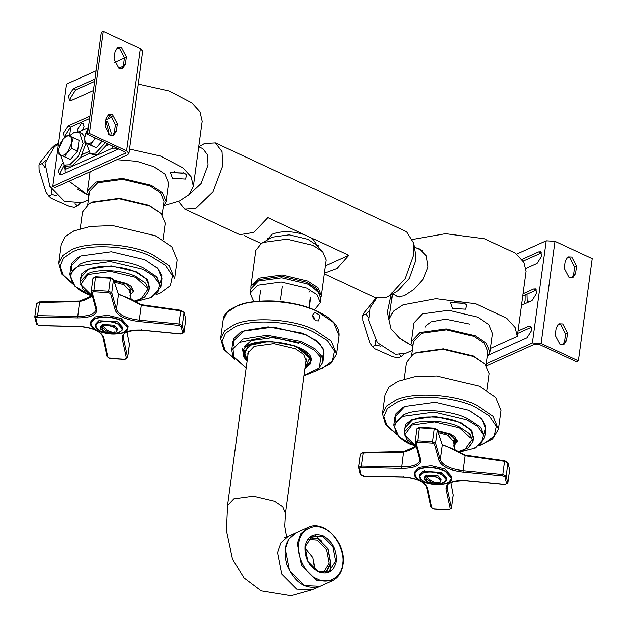 <?xml version="1.0" encoding="UTF-8"?>
<svg xmlns="http://www.w3.org/2000/svg" width="627" height="627" viewBox="0 0 627 627"><rect width="100%" height="100%" fill="white"/><g stroke="black" fill="none" stroke-linecap="round" stroke-linejoin="round"><path stroke-width="0.94" d="M325.256 265.84L348.769 255.275L337.005 268.474L324.261 273.207M178.483 201.439L184.746 209.112L239.741 234.663L253.731 232.437L267.8 217.655L304.142 234.545C291.884 230.932 281.241 230.807 272.22 234.169L266.569 240.337M261.177 243.503L244.193 235.611M318.273 247.328L312.426 238.393L348.769 255.275M184.746 209.112L195.726 208.501L212.984 191.823L222.703 165.896L222.06 151.648L215.476 142.98L204.504 143.591L198.775 146.82M324.167 273.905L375.698 297.849L386.679 297.245L389.21 295.913L405.12 278.607L413.655 254.633L413.663 243.292L406.429 231.724L215.476 142.98M304.142 234.545L312.426 238.393M187.959 195.702L201.11 183.476L208.023 165.034L207.568 154.9L202.882 148.732L198.735 146.804M389.21 295.913L397.91 290.724L409.227 278.412L415.293 261.357L415.301 253.292L413.663 243.292M251.717 288.287L259.194 279.548L282.111 276.405L307.254 282.377L319.927 294.11M320.789 297.41L321.212 295.795L317.96 287.864L308.029 281.155L282.119 275.002L258.512 278.247L250.871 286.28L250.847 287.958M321.212 295.795L326.056 259.923L322.591 251.764L312.873 245.29L286.97 239.138L263.364 242.375L261.232 243.464L255.722 250.416L250.871 286.28M322.591 251.764L315.005 243.974L307.982 239.287L289.235 234.835L272.157 237.178L261.232 243.464M184.103 173.028L186.674 174.737L185.568 179.024L172.456 178.256L170.426 172.543L184.103 173.028M174.306 171.445L175.936 172.77L182.488 173.154L183.217 172.652M109.788 115.282L108.353 118.707M77.967 131.889L77.638 129.311L81.432 123.315L82.983 123.229L83.994 126.458L82.482 130.33M112.75 146.216L112.484 148.223L65.067 169.525L65.592 165.661M69.636 135.745L70.82 126.967M112.484 148.223L117.131 148.246M129.523 149.077L160.379 156.021L182.974 167.824L191.196 176.822L193.39 186.36L189.056 194.66L179.455 201.016L164.415 205.476M87.984 195.138L69.08 181.164M65.216 172.997L65.067 169.525M90.069 171.735L87.443 190.953L88.76 196.76M163.239 206.832L166.053 201.588L168.569 182.998L164.932 174.134L153.834 166.641L136.921 161.304L116.896 159.681M166.053 201.588L162.417 192.716L151.319 185.231L122.367 178.35L95.978 181.971L87.443 190.953M162.166 214.755L163.984 201.306L160.543 192.904L150.025 185.811L122.594 179.298L97.6 182.723L89.504 191.235L87.686 204.684M193.39 186.36L202.184 121.309L199.989 111.771L191.776 102.773L169.172 90.97L138.316 84.034M464.246 303.217L450.57 302.731L452.6 308.445L465.712 309.213L466.817 304.926L464.246 303.217M463.369 302.841L462.632 303.343L456.08 302.959L454.45 301.634M412.691 239.389L445.625 233.675L484.405 238.769L515.449 253.128L523.929 262.399L526.108 271.303L517.314 336.354L490.416 348.44M517.314 336.354L515.135 327.451L506.655 318.179L475.611 303.813L436.008 298.734L402.926 304.863L393.333 311.219L388.991 319.519L391.185 329.057L399.407 338.055L411.853 345.649M412.629 347.272L411.304 341.464L413.82 322.874L422.355 313.892L448.744 310.271L477.696 317.152L488.801 324.637L492.43 333.509L489.922 352.092L487.101 357.343M396.037 295.693L397.33 296.751L404.015 295.866L413.765 289.502L423.006 279.36L428.006 267.024L426.289 255.792L419.541 248.958L416.579 248.041M411.304 341.464L419.847 332.482L446.236 328.861L475.188 335.735L486.286 343.228L489.922 352.092M411.555 355.195L413.373 341.739L421.462 333.235L446.463 329.802L473.894 336.315L484.405 343.416L487.853 351.81L486.035 365.259M88.344 199.856L82.215 202.607L64.628 201.439L49.768 186.211L45.034 163.2L54.557 146.538L58.35 144.672M65.09 169.368L64.134 165.222M86.275 194.292L77.356 188.915M412.205 350.36L406.077 353.111L395.48 354.333L377.517 342.648L368.762 320.358L370.181 307.967L376.717 298.256M410.144 344.803L401.225 339.426M388.952 319.856L387.517 311.933L391.17 294.745M106.01 118.589L108.683 114.561L112.554 114.717L117.343 123.856L116.34 131.294L113.667 135.322L109.796 135.166L105.007 126.027L106.01 118.589M112.641 135.628L114.404 132.164L115.407 124.734L110.618 115.595L107.773 115.125M115.055 51.688L117.727 47.652L121.607 47.817L126.395 56.955L125.384 64.385L122.712 68.421L118.84 68.257L114.051 59.118L115.055 51.688M121.685 68.719L123.448 65.255L124.452 57.825L119.663 48.687L116.818 48.224M94.591 81.377L75.632 89.896L70.843 97.459L71.133 100.469M93.352 90.531L71.643 100.289L69.691 100.398L68.414 96.331L73.202 88.768L94.912 79.01M118.84 68.257L123.229 66.282M89.567 118.542L70.6 127.062L65.811 134.625L65.811 136.631M64.714 137.587L63.39 133.496L68.171 125.933L89.888 116.175M112.468 116.857L105.845 119.828M88.329 127.704L78.696 132.031M64.307 165.066L60.788 171.798L61.085 174.808M118.691 148.967L61.587 174.627L59.643 174.737L58.358 170.669L62.394 163.537M109.278 144.594L106.488 145.848M89.896 153.309L80.617 157.471M82.278 154.508L88.203 151.844M87.419 134.437L89.355 133.567L126.599 150.872L128.927 153.458L127.579 154.877L55.152 187.418L52.723 186.29L125.823 153.035L124.663 151.75L87.419 134.437L101.237 32.22L103.181 31.35L89.355 133.567M128.927 153.458L142.752 51.242L140.424 48.655L103.181 31.35M96.017 70.835L66.548 84.073L52.723 186.29M124.42 58.068L114.333 62.598M575.562 273.591L572.89 277.62L569.018 277.463L564.229 268.325L565.233 260.887L567.905 256.858L571.777 257.015L576.566 266.154L575.562 273.591L573.619 274.461L574.63 267.031L569.841 257.893L566.996 257.431M571.855 277.926L573.619 274.461M566.518 340.5L563.845 344.529L559.966 344.364L555.177 335.226L556.188 327.796L558.861 323.767L562.732 323.924L567.521 333.062L566.518 340.5L564.574 341.37L565.578 333.932L560.789 324.794L557.952 324.331M562.811 344.834L564.574 341.37M518.043 330.962L528.608 326.212L530.56 326.111L531.837 330.178L527.048 337.741L489.013 354.827M531.547 327.161L517.722 333.329M523.067 293.797L533.632 289.047L535.583 288.937L536.869 293.005L532.08 300.568L521.515 305.318M536.571 289.987L522.753 296.156M521.899 259.406L538.664 251.874L540.607 251.772L541.893 255.832L537.104 263.395L526.045 268.364M541.595 252.822L523.114 261.083M486.231 363.762L532.409 343.008L541.148 343.525L578.392 360.831L592.217 258.614L554.973 241.309L546.235 240.792L516.64 254.092M578.392 360.831L576.456 361.701L539.212 344.395L534.839 344.137L486.513 365.854M528.859 302.01L527.581 300.153M527.252 302.731L527.033 294.235M58.938 154.281L70.436 159.415L77.623 151.146L79.08 140.417L73.32 137.744L71.87 142.768C72.262 139.304 71.549 137.109 69.73 136.177C67.794 135.503 65.639 136.467 63.264 139.084L58.938 148.583C58.554 152.047 59.267 154.242 61.085 155.175C63.021 155.849 65.177 154.885 67.551 152.267L64.683 156.742L58.938 154.281L58.938 148.583L60.388 143.552L63.264 139.084L67.583 135.283L73.32 137.744M71.87 142.768L71.87 148.474L67.551 152.267L71.87 142.768M77.623 151.146L71.87 148.474M70.436 159.415L64.683 156.742M84.802 142.658L84.81 136.96C84.418 140.424 85.139 142.619 86.949 143.552C88.885 144.226 91.04 143.262 93.415 140.652L90.547 145.119L84.802 142.658L96.299 147.792L102.013 141.224M84.81 136.96L86.252 131.929L88.203 128.613L84.81 136.96L81.8 133.394L79.488 132.321L83.062 143.661L78.257 156.491L69.715 164.752L64.275 165.05L60.56 155.034M95.798 138.332L93.415 140.652L95.257 138.081M96.299 147.792L90.547 145.119M524.415 304.009L525.128 300.498L525.16 295.074M69.354 136.02L74.057 132.618L79.488 132.321M85.546 143.003L85.374 144.735L80.562 157.565L72.019 165.826L66.587 166.124L64.275 165.05M105.704 120.878L108.933 132.038L108.51 134.382M105.344 142.768L95.578 153.129L90.147 153.427L86.424 143.411M105.36 120.697L107.664 121.771L111.238 133.112L110.799 135.526M107.656 143.842L97.883 154.203L92.451 154.501L90.147 153.427M310.146 299.479L309.017 307.857M282.291 286.539L280.575 299.267M253.81 301.72L250.032 293.264L257.65 285.254L281.194 282.025L307.018 288.154L316.925 294.839L320.162 302.747L314.276 309.895M250.032 293.264L250.596 289.086L258.214 281.068L281.758 277.839L307.583 283.976L317.489 290.654L320.726 298.57L320.162 302.747M252.556 284.995L259.194 279.548L282.111 276.405L307.254 282.377L316.894 288.882L320.052 296.579M75.036 203.689L77.419 205.891L74.182 207.349L69.221 206.299L51.077 198.265L48.694 196.055L45.998 192.152L39.078 170.019L38.976 164.964L39.956 162.691L51.179 148.591L54.745 145.158L57.974 143.708L57.41 145.088M77.419 205.891L80.005 203.422M58.468 143.802L57.974 143.708M45.771 160.073L42.205 163.506L38.976 164.964M48.694 196.055L51.931 194.597L56.892 195.648M51.822 189.542L51.931 194.597M42.205 163.506L44.901 167.409M369.64 310.577L366.074 314.017L362.837 315.467L363.817 313.194L376.129 298.037M398.905 354.192L401.288 356.402L398.051 357.852L393.082 356.81L374.938 348.769L372.563 346.559L369.867 342.663L362.947 320.53L362.837 315.467M375.691 340.046L375.792 345.109L372.563 346.559M366.074 314.017L368.77 317.913M375.792 345.109L380.761 346.151M401.288 356.402L403.874 353.926M160.387 282.667L161.852 275.574L157.463 268.058L144.9 259.68L111.371 251.725L80.82 255.91L78.061 257.329L71.948 263.191L71.368 270.629M161.147 213.635L149.202 205.382L119.483 198.328L92.404 202.043L88.963 203.877L91.471 202.592L119.248 198.783L149.72 206.017L161.147 213.635L165.23 223.236L162.989 239.812M80.24 228.62L82.482 212.051L88.963 203.877M58.719 263.152L61.281 244.193L65.286 236.606L73.868 230.955L90.382 226.441L112.75 225.618L155.418 235.752L171.774 246.787L177.135 259.86L174.572 278.811L169.212 265.746L152.855 254.711C132.046 243.558 87.192 240.917 71.306 249.914L62.724 255.565L58.719 263.152L61.791 274.062L72.865 284.039M114.451 282.158L124.075 284.752L130.008 291.336L129.671 292.386M484.248 433.171L485.721 426.086L481.332 418.57L468.761 410.191L435.24 402.228L404.681 406.421L401.931 407.832L395.817 413.702L395.237 421.14M485.016 364.146L473.071 355.885L443.352 348.831L416.273 352.546L412.832 354.38L415.333 353.095L443.109 349.286L473.589 356.528L485.016 364.146L489.099 373.747L486.858 390.315M404.109 379.131L406.351 362.555L412.832 354.38M382.588 413.655L385.15 394.697L389.148 387.118L397.73 381.459L414.243 376.952L436.619 376.129L479.287 386.263L495.643 397.299L500.997 410.364L498.434 429.323L493.081 416.257L476.724 405.214C455.907 394.062 411.061 391.428 395.167 400.418L386.585 406.069L382.588 413.655L385.66 424.565L396.734 434.542M438.32 432.669L447.944 435.256L453.877 441.839L453.54 442.889M304.526 585.594L320.021 586.229L304.526 585.594L289.525 570.523L285.371 549.04L288.733 539.408L296.062 532.911L288.733 539.408L285.371 549.04L289.525 570.523L304.526 585.594M330.656 570.515L330.805 562.552M321.667 541.399L314.879 535.403M312.842 314.942L314.629 312.317L319.676 315.201L318.477 320.891L316.032 320.765C313.813 319.504 312.748 317.56 312.842 314.942M322.317 357.923L323.783 350.83L319.402 343.314L306.83 334.936L273.301 326.973L242.751 331.166L240 332.576L233.887 338.447L233.307 345.885M315.107 320.185L312.81 315.224M305.811 362.947L306.446 360.98L303.734 354.365L295.45 348.777L273.85 343.643L254.17 346.347L247.798 353.048L247.884 355.117M454.943 436.768L457.271 441.635L456.856 442.928M453.995 446.502L455.186 436.972L450.421 433.986L437.677 430.678M415.991 446.338L404.525 434.989L411.821 425.051L434.582 421.924L459.56 427.857L472.115 439.37L464.897 449.716L458.133 451.84M393.67 425.184L394.798 416.822L404.681 406.421L435.24 402.228L468.761 410.191L481.614 418.86L485.823 429.127L484.695 437.489L480.486 427.222L467.632 418.554C451.275 409.792 416.038 407.715 403.553 414.784L393.67 425.184L398.866 436.894L415.411 446.675M131.082 286.257L133.41 291.124L132.987 292.417M130.134 295.991L131.317 286.468L126.552 283.482L113.808 280.167M92.13 295.834L80.656 284.486L87.96 274.54L110.72 271.42L135.691 277.353L148.246 288.859L141.036 299.204L134.272 301.336M69.801 274.681L70.929 266.318L80.82 255.91L111.371 251.725L144.9 259.68L157.745 268.356L161.954 278.623L160.825 286.986L156.617 276.719L143.763 268.042C127.414 259.28 92.169 257.211 79.684 264.273L69.801 274.681L74.997 286.39L91.542 296.163M318.297 571.761C309.048 566.259 304.659 557.881 305.13 546.634C307.583 536.304 313.578 532.762 323.132 535.991C332.381 541.493 336.77 549.871 336.299 561.118C333.854 571.448 327.85 574.998 318.297 571.761M314.832 569.52L312.967 557.544L305.106 547.888M308.155 539.533L317.097 540.231L326.471 549.652L329.065 563.077L323.101 572.796M325.319 572.733L330.523 563.164L327.78 548.97L317.865 539.008L309.675 537.911M310.083 537.566L317.897 538.781L327.945 548.868L330.727 563.258L325.852 572.655M318.038 571.448L307.99 561.353L305.208 546.963L312.371 536.171L322.748 536.602L332.796 546.689L335.57 561.079L328.415 571.871L318.038 571.448M244.53 356.598L243.119 355.65M304.056 375.934L317.097 370.604L322.756 362.241L323.893 353.879L322.803 347.977L315.906 340.265L302.535 333.117L268.121 326.808L244.021 330.625L232.86 341.566L231.731 349.929L232.891 356.293L246.129 368.104M311.117 359.624L310.796 360.337M243.77 351.269L243.644 350.501M242.43 348.73L243.182 353.103M92.114 292.543L91.197 291.531L93.619 290.379L108.659 291.265L111.794 292.738L110.642 293.64L108.549 292.684L93.721 291.814L92.114 292.543L96.77 309.276C96.981 314.95 90.586 317.826 77.576 317.897L37.62 317.035L35.763 317.858L37.424 324.645L39.689 325.515L79.653 326.377C92.968 327.482 100.978 331.197 103.674 337.545L107.93 357.225L107.021 356.269M123.778 334.716L123.362 337.781L127.618 357.476L126.458 358.315L122.194 338.635C122.053 332.428 128.449 329.551 141.388 330.014L180.944 333.83L182.778 333.196L181.117 326.408L178.875 325.35L139.312 321.533C126.066 319.903 118.056 316.18 115.29 310.365L110.634 293.632M39.689 325.523L39.869 325.06L39.689 325.523M180.952 333.83L181.25 333.376L180.944 333.83M37.62 317.035L37.565 315.632L81.541 316.463L88.626 315.397L91.471 314.386L94.528 312.411L95.955 309.785L91.228 291.884M185.749 319.08L184.079 312.465L180.709 310.867L141.349 305.31L139.351 320.131L178.946 323.947L178.875 325.35M92.428 296.038L85.672 299.847L79.566 301.673L79.598 301.195L92.334 295.717L87.357 298.538L79.558 301.109L39.43 301.979L36.562 303.687L39.485 302.089L37.565 315.632L34.783 316.948L36.554 303.781M91.181 291.312L92.945 278.239L95.61 276.781L110.54 277.659L113.526 279.281L118.362 294.141L131.349 299.369L141.349 304.738M141.349 305.31L141.788 304.855L141.349 305.31C131.239 299.635 119.945 294.392 118.448 294.666L116.45 309.487L115.29 310.365M180.709 310.867L178.946 323.947L182.316 325.499L183.993 332.482L185.757 319.449M127.085 331.989L129.295 343.909M127.046 332.012L129.389 344.403L127.626 357.735L129.397 344.662M112.656 278.639L113.565 279.666L110.423 278.239L95.382 277.353L92.968 278.451M77.576 317.897L79.566 301.673L39.336 302.551M113.526 279.281L111.794 292.738L116.45 309.487C119.091 315.013 126.725 318.563 139.351 320.131L139.312 321.533M118.064 293.389L113.565 279.666M114.639 331.84L114.451 332.6C109.858 333.298 105.626 331.33 101.754 326.698L101.786 325.868L103.079 325.288L103.047 326.118C106.919 330.75 111.151 332.718 115.744 332.02L115.744 332.02C120.995 329.167 109.38 323.767 103.047 326.118M114.553 332.475L113.181 332.913L103.541 331.605L101.754 326.698M103.494 326.659L101.786 325.868M101.699 326.502L100.5 328.078L100.735 326.322L102.53 324.433L114.185 325.123L117.288 328.564L117.045 330.319L113.949 326.871C110.164 325.335 106.512 325.021 102.993 325.922M120.274 331.793L122.484 329.073C123.323 329.081 122.328 330.139 119.506 332.255C112.421 336.041 94.215 331.166 95.586 325.444L95.813 323.767L98.737 320.695L117.664 321.808L122.712 327.404L122.484 329.073L117.445 323.485C110.556 320.773 104.247 320.397 98.51 322.364L95.586 325.444L96.997 328.642M124.883 331.652L127.908 327.921C127.649 338.784 88.031 333.439 90.664 322.881L90.891 321.212L94.936 316.956L107.436 315.24L121.152 318.5L128.135 326.244L127.908 327.921L120.925 320.17C111.394 316.416 102.656 315.906 94.716 318.626L90.664 322.881L92.584 327.286M415.983 443.054L415.066 442.035L417.48 440.891L432.528 441.776L435.663 443.25L434.511 444.143L432.411 443.195L417.59 442.317L415.983 443.054L420.631 459.787C420.85 465.461 414.447 468.33 401.445 468.408L361.481 467.538L359.632 468.361L361.293 475.148L363.558 476.018L403.514 476.888C416.837 477.986 424.847 481.708 427.543 488.049L431.791 507.737L430.89 506.773M447.647 485.22L447.231 488.284L451.487 507.988L450.319 508.826L446.063 489.138C445.922 482.931 452.318 480.063 465.25 480.517L504.813 484.334L506.64 483.707L504.986 476.92L502.744 475.854L463.181 472.037C449.927 470.407 441.925 466.684 439.151 460.876L434.503 444.143M363.558 476.026L363.738 475.564L363.558 476.026M505.111 483.887L504.813 484.334L505.111 483.887M361.481 467.538L361.434 466.135L401.429 466.997L409.157 466.598L413.992 465.43L417.543 463.635L419.048 462.154L419.824 460.273M509.618 469.584L507.941 462.969L504.578 461.378L465.218 455.813L463.212 470.634L502.807 474.451L502.744 475.854M415.09 442.388L419.824 460.289M416.289 446.542L409.533 450.351L403.435 452.177L403.467 451.699L416.203 446.22L411.226 449.05L403.427 451.612L363.299 452.482L360.423 454.199L363.354 452.592L361.434 466.135L358.652 467.452L360.423 454.293M415.05 441.816L416.814 428.75L419.479 427.293L434.409 428.17L437.395 429.793L442.223 444.653L455.218 449.872L465.218 455.241M465.218 455.813L465.649 455.359L465.218 455.813C455.108 450.139 443.814 444.904 442.317 445.17L440.311 459.991L439.151 460.876M504.578 461.378L502.807 474.451L506.177 476.003L507.862 482.986L509.618 469.952M453.258 495.173L453.156 494.413M450.907 482.516L453.25 494.907L451.495 508.238L453.266 495.173L450.946 482.5M436.525 429.142L437.427 430.169L434.292 428.743L419.244 427.857L416.83 428.962M401.445 468.408L403.435 452.177L363.205 453.055M437.395 429.793L435.663 443.25L440.311 459.991C442.952 465.524 450.586 469.067 463.212 470.634L463.181 472.037M441.933 443.892L437.427 430.169M438.508 482.351L438.32 483.103C433.727 483.801 429.495 481.834 425.623 477.202L425.655 476.379L426.948 475.791L426.916 476.622C430.788 481.254 435.02 483.221 439.613 482.524L439.613 482.524C444.864 479.671 433.241 474.271 426.916 476.622M438.422 482.986L437.05 483.417L427.402 482.116L425.623 477.202M427.363 477.171L425.655 476.379M425.568 477.006L424.361 478.589L424.604 476.833L426.399 474.945L438.054 475.627L441.149 479.067L440.914 480.823L437.811 477.382C434.033 475.846 430.381 475.525 426.862 476.426M444.143 482.296L446.346 479.584C447.192 479.584 446.197 480.65 443.375 482.766C436.29 486.552 418.076 481.669 419.455 475.948L419.682 474.278L422.606 471.198L441.533 472.319L446.573 477.907L446.346 479.584L441.306 473.988C434.425 471.277 428.116 470.908 422.379 472.876L419.455 475.948L420.866 479.153M448.752 482.163L451.769 478.425C451.511 489.295 411.9 483.942 414.533 473.393L414.76 471.716L418.805 467.46L431.305 465.743L445.021 469.004L451.996 476.755L451.769 478.425L444.794 470.673C435.263 466.927 426.525 466.41 418.577 469.137L414.533 473.393L416.453 477.79M115.407 124.734L117.343 123.856M114.404 132.164L116.34 131.294M124.452 57.825L126.395 56.955M123.448 65.255L125.384 64.385M73.202 88.768L75.632 89.896M68.171 125.933L70.6 127.062M140.424 48.655L126.599 150.872M125.361 152.173L125.149 153.748M574.63 267.031L576.566 266.154M565.578 333.932L567.521 333.062M531.038 327.341L528.608 326.212M536.061 290.176L533.632 289.047M541.093 253.002L538.664 251.874M541.148 343.525L554.973 241.309M532.409 343.008L546.235 240.792M72.324 283.31L63.209 274.94L60.082 265.966L63.633 257.94L72.395 251.999C87.835 243.26 131.404 245.831 151.624 256.662L165.363 265.307L172.464 275.762L170.348 285.685L160.488 292.934L156.099 294.635M130.001 295.458L133.261 291.398L126.129 283.475L113.848 280.285M114.036 280.865L125.823 283.968M396.193 433.813L387.078 425.451L383.943 416.477L387.502 408.451L396.264 402.503C411.696 393.772 455.265 396.335 475.485 407.166L489.232 415.811L496.333 426.274L494.209 436.188L484.357 443.446L479.287 445.366M453.87 445.969L457.13 441.902L449.998 433.986L437.717 430.788M437.905 431.376L449.684 434.472L456.409 440.24L453.838 445.844M306.352 358.91L285.481 513.325L282.801 506.796L274.618 501.271L253.284 496.208L233.847 498.873L227.554 505.495L248.433 351.081M312.262 589.717L320.021 586.229C305.976 590.007 294.996 582.961 287.064 565.107C282.722 549.707 285.724 538.977 296.062 532.911L288.302 536.398L280.974 542.896L277.612 552.52L281.766 574.011L296.759 589.074L312.262 589.717L291.1 595.65L261.138 590.814L243.997 577.898L232.499 559.096L226.48 530.881L227.554 505.495M235.721 306.768C251.615 297.77 296.461 300.411 317.278 311.564L333.635 322.599L338.988 335.664C339.607 326.604 332.326 318.438 317.152 311.172C294.768 301.65 271.852 298.797 248.386 302.606C231.974 306.556 223.557 312.356 223.141 320.005L227.139 312.418L235.721 306.768M316.964 311.18C296.375 300.145 252.007 297.535 236.285 306.431M317.317 370.447L330.641 363.77L336.503 354.067L331.15 341.002L314.793 329.967C293.977 318.814 249.123 316.173 233.236 325.162L224.654 330.821L220.649 338.4L223.141 320.005M298.781 343.267L273.944 337.365L251.302 340.477L244.334 346.755M243.958 349.811L244.075 350.532M260.863 341.786L250.941 344.45L243.66 352.108L243.966 349.85M305.114 368.12L310.686 361.176L307.583 353.612L296.837 346.653M234.255 358.566L225.14 350.195L222.013 341.221L225.563 333.196L234.333 327.255C249.765 318.516 293.334 321.079 313.555 331.918L327.294 340.555L334.395 351.018L332.279 360.933L322.419 368.19L318.03 369.891M247.203 360.141L244.256 351.488L251.208 344.975C260.291 339.834 285.92 341.347 297.809 347.719L309.777 358.001L305.13 367.971M404.039 432.183L404.611 427.99L412.08 420.129C421.516 414.792 448.148 416.359 460.508 422.974L470.219 429.534L473.393 437.285L472.829 441.486L469.647 433.727L459.936 427.175C447.576 420.552 420.952 418.985 411.516 424.322L404.039 432.183L406.743 439.66L415.952 446.361M473.126 439.268L471.684 430.334L460.814 422.488L435.177 416.399L411.806 419.604L405.622 424.22L404.486 430.537M411.249 444.762C392.776 437.317 388.92 421.548 404.235 416.085L434.096 411.994L466.856 419.776L477.719 426.603L483.331 434.872L481.661 442.709L473.871 448.446L458.729 452.224M80.178 281.68L80.742 277.479L88.219 269.618C97.647 264.28 124.279 265.848 136.639 272.471L146.35 279.023L149.532 286.782L148.96 290.983L145.785 283.224L136.067 276.672C123.715 270.049 97.083 268.481 87.647 273.819L80.178 281.68L82.874 289.149L92.083 295.85M149.265 288.765L147.815 279.83L136.945 271.985L111.308 265.895L87.945 269.101L81.753 273.717L80.617 280.026M91.691 296.077L87.38 294.259C68.915 286.805 65.059 271.036 80.374 265.582L110.234 261.483L142.995 269.265L153.858 276.099L159.47 284.368L157.792 292.206L150.002 297.943L134.86 301.72M316.549 580.187L332.044 580.829C338.118 577.875 341.762 572.42 342.961 564.465C346.755 543.68 323.994 519.14 308.092 527.511L300.756 534.008L297.394 543.633L301.548 565.115L316.549 580.187M342.577 564.034C341.872 576.903 327.984 585.116 317.325 578.964C306.352 575.061 296.195 555.679 298.852 543.719C299.557 530.85 313.445 522.636 324.104 528.788C335.077 532.691 345.234 552.073 342.577 564.034M322.756 362.241L321.667 356.34L314.778 348.628L301.407 341.48L266.984 335.171L242.892 338.988L231.731 349.929M247.156 360.486L244.052 356.45L243.245 352.053C243.292 332.874 316.149 342.734 311.102 361.23L305.083 368.323M304.988 369.037L310.953 363.48L310.639 357.21L295.348 345.994L269.383 341.229L247.947 345.72L243.597 356.818L247.062 361.207M304.079 375.761L319.292 368.01L320.538 357.265L313.798 349.725L300.733 342.742L267.094 336.574L239.334 342.381L233.064 349.255L233.706 356.763L246.152 367.924M107.93 357.225L109.991 358.37L124.812 359.24L126.45 358.315M103.674 337.545L102.765 336.566M183.993 332.482L181.015 333.948L141.451 330.131C129.272 330.319 123.213 332.318 123.284 336.119L123.362 337.781L122.194 338.635M79.653 326.385L79.864 325.922L79.653 326.385M141.388 330.014L141.655 329.559L141.388 330.014M96.77 309.276L95.853 308.272M131.349 299.369C133.708 301.36 137.164 303.162 141.718 304.761L180.968 310.31L184.079 312.465L182.316 325.499L181.117 326.408M184.009 312.019L185.764 319.221L184.001 332.381L182.778 333.196M129.805 289.682L129.805 290.513C130.494 297.48 131.262 300.631 132.109 299.949M108.549 292.684L110.423 278.239M95.382 277.353L93.721 291.814M35.763 317.858L34.791 316.815M37.424 324.645L36.476 323.704M34.783 316.948L36.538 324.151L39.752 325.632L79.715 326.495C92.788 327.756 100.477 331.205 102.781 336.856L107.029 356.536L110.007 358.511L124.938 359.389L127.626 357.735M125.173 358.816L124.812 359.24L125.173 358.816M110.133 357.931L109.991 358.37L110.133 357.931M79.566 301.673L79.598 301.195M103.541 331.605L100.5 328.078L100.72 329.206M116.536 331.346L117.045 330.319L115.783 332.004M98.643 322.631C104.294 320.695 110.509 321.055 117.288 323.728C131.106 329.731 113.644 337.577 100.735 331.166C95.006 328.023 94.316 325.178 98.643 322.631M94.849 318.892C102.71 316.196 111.347 316.706 120.776 320.413C128.731 324.778 129.695 328.736 123.676 332.286C115.815 334.975 107.178 334.465 97.749 330.758C89.794 326.393 88.822 322.435 94.849 318.892M431.791 507.737L433.86 508.873L448.681 509.751L450.311 508.826M427.543 488.049L426.634 487.077M447.153 486.607L447.231 488.284L446.063 489.138M403.522 476.888L403.733 476.434L403.522 476.888M465.25 480.525L465.516 480.07L465.25 480.525M420.631 459.787L419.722 458.784M455.21 449.872C457.577 451.871 461.033 453.666 465.579 455.273L504.837 460.814L507.941 462.969L506.177 476.003L504.986 476.92M507.878 462.522L509.633 469.733L507.862 482.892L506.64 483.707M453.666 440.193L453.666 441.024C454.363 447.991 455.131 451.134 455.97 450.46M432.411 443.195L434.292 428.743M419.244 427.857L417.59 442.317M359.632 468.361L358.66 467.319M361.293 475.148L360.345 474.208M358.652 467.452L360.407 474.663L363.613 476.136L403.584 477.006C416.649 478.26 424.338 481.716 426.642 487.367L430.898 507.039L433.876 509.014L448.807 509.892L451.495 508.238M449.042 509.328L448.681 509.751L449.042 509.328M433.994 508.442L433.86 508.873L433.994 508.442M403.435 452.177L403.467 451.699M427.402 482.116L424.361 478.589L424.589 479.71M440.397 481.849L440.914 480.823L439.652 482.508M422.512 473.134C428.163 471.198 434.378 471.567 441.157 474.231C454.975 480.235 437.513 488.088 424.597 481.669C418.875 478.526 418.178 475.681 422.512 473.134M418.718 469.396C426.572 466.7 435.216 467.209 444.637 470.924C452.6 475.29 453.564 479.247 447.537 482.79C439.684 485.486 431.039 484.977 421.618 481.262C413.655 476.896 412.691 472.938 418.718 469.396M414.267 246.967L422.277 250.682M388.991 319.519L392.439 294.024L399.109 297.127M267.024 240.078L267.282 238.111M317.913 246.952L318.179 244.992M425.051 327.231L425.968 325.711L431.188 321.847L445.585 319.167L469.717 324.057M133.418 290.238L133.261 291.398M479.247 445.703L492.579 439.025L498.434 429.323M457.287 440.75L457.13 441.902M288.302 536.398L284.548 537.558M285.481 513.325L284.776 526.327L286.641 537.065M336.503 354.067L338.988 335.664M310.929 358.573L310.255 360.055M310.686 361.176L310.992 358.91M240 332.576L240.995 331.996M243.66 352.108L247.187 360.29M220.649 338.4L223.729 349.31L234.804 359.295M309.346 307.975L310.796 297.222M259.076 301.179L260.526 290.426M309.942 291.257L309.103 292.276M472.829 441.486L468.424 447.85L458.18 451.871M484.695 437.489L475.431 447.991L458.933 452.341M148.96 290.983L144.555 297.347L134.311 301.36M160.825 286.986L151.569 297.488L135.064 301.83M296.062 532.911L308.092 527.511M320.021 586.229L332.044 580.829M129.805 290.513L129.883 289.925M36.562 303.687L34.798 316.721M114.467 332.592L113.181 332.913M102.93 324.277L104.772 325.531M113.228 326.785L115.721 326.001M507.862 482.986L504.884 484.452L465.32 480.635C453.141 480.831 447.082 482.821 447.145 486.623M453.666 441.024L453.752 440.428M360.423 454.199L358.66 467.225M438.328 483.103L437.05 483.417M442.74 472.93L441.345 473.73M425.835 471.637L424.706 470.493"/></g></svg>
